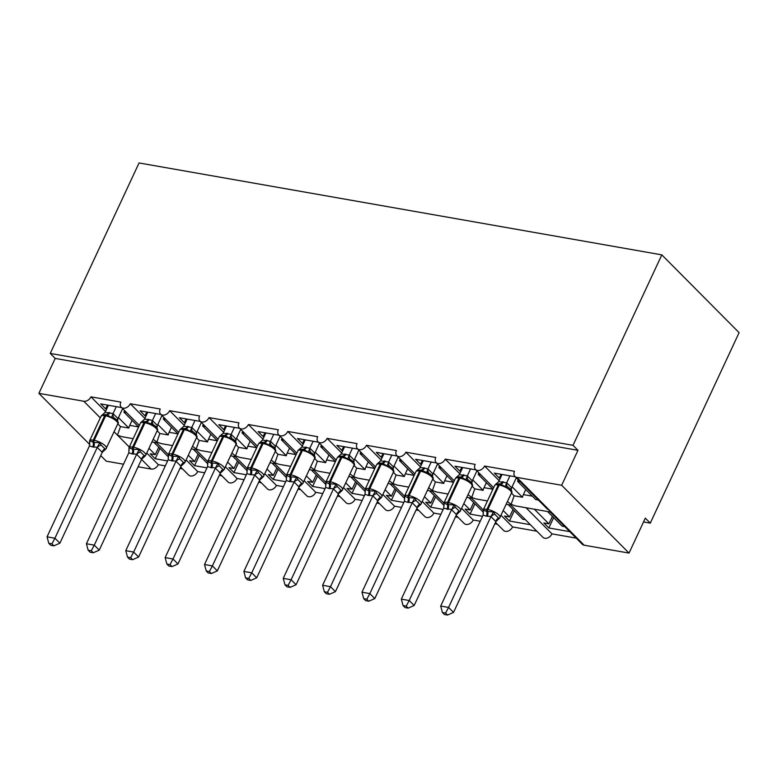 <?xml version="1.0" encoding="UTF-8"?>
<svg xmlns="http://www.w3.org/2000/svg" width="778" height="778" viewBox="0 0 778 778"><rect width="100%" height="100%" fill="white"/><g stroke="black" fill="none" stroke-linecap="round" stroke-linejoin="round"><path stroke-width="1.17" d="M89.771 444.569L38.9 393.357L55.199 358.415L50.239 353.426L139.058 162.952L661.825 254.863L739.1 332.653L650.282 523.117L645.332 518.129L629.032 553.08L584.152 545.193A6.098 4.396 -44.8 0 1 582.275 544.24L550.24 511.992M643.552 521.941L650.282 523.117M153.937 442.322L168.233 456.725M167.62 460.936L155.172 458.748L159.996 448.42M158.751 447.175L155.26 454.653L150.222 453.769L155.172 458.748M155.26 454.653L148.968 448.313M132.357 438.529L132.95 439.132M146.77 453.029L158.313 464.651A6.098 4.396 135.2 0 1 151.136 469.066L138.105 466.771M182.548 468.91L179.922 468.453M165.315 465.886L158.313 464.651M153.159 439.327L156.825 442.079L156.602 442.789L151.924 441.972M129.119 450.394L128.973 447.671A8.733 2.742 25 0 1 132.63 447.078L133.573 447.243A8.733 2.742 25 0 1 144.601 452.718A8.733 2.742 25 0 1 145.749 455.218L157.156 430.759L159.86 433.502L156.825 442.079L161.124 443.586L172.531 445.59M55.199 358.415L577.966 450.316L561.667 485.268L516.796 477.371A6.098 4.396 -44.8 0 1 514.91 476.428A6.098 4.396 -44.8 0 1 514.511 471.303L484.597 466.041A6.098 4.396 135.2 0 1 475.553 469.504A6.098 4.396 135.2 0 1 475.144 464.378L445.23 459.127A6.098 4.396 135.2 0 1 436.186 462.589A6.098 4.396 135.2 0 1 435.777 457.464L405.863 452.203A6.098 4.396 135.2 0 1 396.819 455.665A6.098 4.396 135.2 0 1 396.42 450.54L366.496 445.279A6.098 4.396 135.2 0 1 357.452 448.741A6.098 4.396 135.2 0 1 357.053 443.616L327.139 438.364A6.098 4.396 135.2 0 1 318.085 441.826A6.098 4.396 135.2 0 1 317.687 436.701L287.772 431.44A6.098 4.396 135.2 0 1 278.719 434.902A6.098 4.396 135.2 0 1 278.32 429.777L248.406 424.516A6.098 4.396 135.2 0 1 239.361 427.978A6.098 4.396 135.2 0 1 238.953 422.862L209.039 417.601A6.098 4.396 135.2 0 1 199.995 421.063A6.098 4.396 135.2 0 1 199.596 415.938L169.672 410.677A6.098 4.396 135.2 0 1 160.628 414.139A6.098 4.396 135.2 0 1 160.229 409.014L130.305 403.753L144.864 418.408M130.305 403.753A6.098 4.396 135.2 0 1 121.261 407.225A6.098 4.396 135.2 0 1 120.862 402.1L90.948 396.838L105.497 411.494M117.779 423.854L120.493 426.587L117.459 435.155L121.757 436.672L133.164 438.675M90.948 396.838A6.098 4.396 135.2 0 1 83.781 401.244L100.284 417.864M193.294 449.246L207.6 463.639M206.987 467.86L194.539 465.672L199.363 455.344M198.118 454.089L194.626 461.568L189.589 460.683L194.539 465.672M194.626 461.568L188.334 455.237M171.724 445.454L172.317 446.047M186.127 459.954L197.67 471.575A6.098 4.396 135.2 0 1 188.626 475.037L180.613 466.965M221.915 475.835L219.279 475.368M204.682 472.81L197.67 471.575M192.526 446.251L196.192 448.994L195.959 449.713L207.697 461.529M156.592 442.789L168.33 454.605A8.733 2.742 25 0 1 171.987 453.992L172.94 454.167A8.733 2.742 25 0 1 183.968 459.642A8.733 2.742 25 0 1 185.106 462.142L196.513 437.674L199.226 440.426L196.192 448.994L200.491 450.511L211.898 452.514M169.672 410.677L184.23 425.333M232.661 456.161L246.966 470.564M246.354 474.784L233.906 472.596L238.72 462.268M237.484 461.014L233.993 468.492L228.956 467.607L233.906 472.596M233.993 468.492L227.691 462.151M211.091 452.368L211.684 452.971M225.494 466.878L237.037 478.489A6.098 4.396 135.2 0 1 227.993 481.961L219.98 473.89M261.272 482.759L258.646 482.292M244.049 479.725L237.037 478.489M231.883 453.166L235.549 455.918L235.326 456.637L247.064 468.444A8.733 2.742 25 0 1 250.72 467.841A2.033 1.255 100 0 0 250.545 469.97L257.275 470.33L258.666 472.82L262.381 476.554L263.372 476.681L275.247 451.522A8.733 2.742 -155 0 0 274.099 449.023A8.733 2.742 -155 0 0 263.071 443.538L262.128 443.372A8.733 2.742 -155 0 0 258.471 443.975L258.938 443.275M235.88 444.617L238.593 447.35L235.549 455.918L239.857 457.425L251.265 459.438M209.039 417.601L223.597 432.247M272.028 463.085L286.333 477.488M285.721 481.699L273.273 479.511L278.086 469.183M276.842 467.938L273.36 475.416L268.322 474.531L273.273 479.511M273.36 475.416L267.058 469.076M250.458 459.292L251.051 459.895M264.86 473.792L276.404 485.414A6.098 4.396 135.2 0 1 267.36 488.876L259.346 480.804M300.639 489.673L298.013 489.216M283.416 486.649L276.404 485.414M271.25 460.09L274.916 462.842L274.692 463.552L286.43 475.368A8.733 2.742 25 0 1 290.087 474.755A2.033 1.255 100 0 0 289.912 476.895L296.642 477.245L298.032 479.734L301.747 483.478L302.739 483.605L314.613 458.436L317.317 461.189L314.059 470.476L309.381 469.649M275.237 451.532L277.95 454.264L274.916 462.842L279.214 464.349L290.632 466.353M248.406 424.516L262.964 439.171M311.394 470.009L325.7 484.402M325.087 488.623L312.639 486.435L317.453 476.107M316.208 474.852L312.727 482.331L307.68 481.446L312.639 486.435M312.727 482.331L306.425 476M289.824 466.216L290.418 466.81M304.227 480.716L315.771 492.338A6.098 4.396 135.2 0 1 306.726 495.8L298.703 487.728M340.005 496.597L337.38 496.131M322.782 493.563L315.771 492.338M310.616 467.014L314.283 469.756L318.581 471.274L329.989 473.277M287.772 431.44L302.321 446.095M350.761 476.924L365.057 491.326M364.454 495.547L352.006 493.359L356.82 483.031M355.575 481.776L352.084 489.255L347.046 488.37L352.006 493.359M352.084 489.255L345.792 482.914M329.182 473.131L329.784 473.734M343.594 487.631L355.138 499.252A6.098 4.396 135.2 0 1 346.084 502.724L338.07 494.652M379.372 503.522L376.746 503.055M362.14 500.487L355.138 499.252M349.983 473.928L353.65 476.681L353.416 477.391L365.154 489.206A8.733 2.742 25 0 1 368.811 488.603A2.033 1.255 100 0 0 368.636 490.733L375.375 491.093L376.766 493.583L380.481 497.317L381.463 497.443L393.347 472.285L396.051 475.027L392.783 484.315L404.521 496.131A8.733 2.742 25 0 1 408.178 495.518A2.033 1.255 100 0 0 408.003 497.657L414.732 498.008L416.123 500.497L419.848 504.241L420.83 504.358L432.704 479.199L435.417 481.952L432.16 491.239M353.971 465.38L356.684 468.113L353.65 476.681L357.948 478.188L369.356 480.201M327.139 438.364L341.688 453.01M390.128 483.848L404.424 498.251M403.811 502.462L391.363 500.273L396.187 489.946M394.942 488.701L391.451 496.179L386.413 495.285L391.363 500.273M391.451 496.179L385.159 489.839M368.548 480.055L369.142 480.648M382.961 494.555L394.504 506.177A6.098 4.396 135.2 0 1 385.45 509.639L377.437 501.567M418.739 510.436L416.113 509.979M401.506 507.412L394.504 506.177M389.35 480.853L393.016 483.605L397.315 485.112L408.722 487.116M366.496 445.279L381.055 459.934M429.485 490.772L443.791 505.165M443.178 509.386L430.73 507.198L435.544 496.87M434.309 495.615L430.817 503.094L425.78 502.209L430.73 507.198M430.817 503.094L424.525 496.753M407.915 486.979L408.508 487.573M422.318 501.479L433.861 513.101A6.098 4.396 135.2 0 1 424.817 516.563L416.804 508.491M458.096 517.36L455.47 516.893M440.873 514.326L433.861 513.101M428.707 487.777L432.383 490.519L436.682 492.036L448.089 494.04M405.863 452.203L420.421 466.858M468.852 497.687L483.157 512.089M482.545 516.31L470.097 514.112L474.911 503.784M473.666 502.539L470.184 510.018L465.147 509.133L470.097 514.112M470.184 510.018L463.882 503.677M447.282 493.894L447.875 494.497M461.685 508.394L473.228 520.015A6.098 4.396 135.2 0 1 464.184 523.477L456.171 515.415M497.463 524.275L494.837 523.818M480.24 521.25L473.228 520.015M468.074 494.691L471.74 497.443L471.517 498.163L483.255 509.969A8.733 2.742 25 0 1 486.911 509.366A2.033 1.255 100 0 0 486.736 511.496L493.466 511.856L494.857 514.336L498.572 518.08L499.564 518.206L511.438 493.038L514.141 495.79L510.874 505.078L542.918 537.326A6.098 4.396 135.2 0 0 551.962 533.864L526.016 507.733M472.061 486.133L474.784 488.866L471.74 497.443L476.039 498.951L487.456 500.954M445.23 459.127L459.788 473.773M508.219 504.611L522.777 519.266L525.442 519.733M530.392 524.712L509.464 521.036L514.277 510.708M513.033 509.454L509.551 516.932L504.504 516.047L509.464 521.036M509.551 516.932L503.249 510.601M486.649 500.818L487.242 501.411M501.051 515.318L512.595 526.939A6.098 4.396 135.2 0 1 503.551 530.401L495.528 522.33M536.83 531.199L512.595 526.939M507.441 501.615L511.107 504.368L515.406 505.875L550.24 512.002L550.474 511.282L546.944 508.676L514.91 476.428M484.597 466.041L499.145 480.697M120.493 426.587L128.837 428.056L118.451 417.591M106.635 409.063L105.643 408.888L100.693 403.899L121.621 407.584M128.837 428.056A8.937 5.514 -80 0 1 129.751 425.381L138.64 426.937L123.906 412.097L126.571 412.564M123.906 412.097L124.616 410.589M159.86 433.502L168.204 434.97L157.817 424.516M146.001 415.977L145.009 415.812L140.059 410.823L160.988 414.499M178.006 433.852L163.273 419.021L165.938 419.488M163.273 419.021L163.973 417.514M199.226 440.426L207.57 441.894L197.184 431.43M185.358 422.901L184.376 422.726L179.417 417.737L200.354 421.423M207.57 441.894A8.937 5.514 -80 0 1 208.485 439.22L217.373 440.776L202.64 425.936L205.304 426.412M202.64 425.936L203.34 424.428M238.593 447.35L246.937 448.818L236.541 438.354M224.725 429.826L223.743 429.651L218.783 424.662L239.712 428.338M246.937 448.818A8.937 5.514 -80 0 1 247.851 446.134L256.73 447.7L242.007 432.86L244.671 433.327M242.007 432.86L242.707 431.352M277.95 454.264L286.304 455.733L275.908 445.279M264.092 436.74L263.1 436.565L258.15 431.586L279.078 435.262M296.107 454.615L281.373 439.784L284.038 440.251M281.373 439.784L282.074 438.277M317.317 461.189L325.661 462.657L315.275 452.193M303.459 443.664L302.467 443.489L297.517 438.5L318.445 442.186M325.661 462.657A8.937 5.514 -80 0 1 326.575 459.983L335.464 461.539L320.731 446.698L323.395 447.165M320.731 446.698L321.44 445.191M356.684 468.113L365.028 469.572L354.642 459.117M342.826 450.588L341.834 450.413L336.884 445.424L357.812 449.101M365.028 469.572A8.937 5.514 -80 0 1 365.942 466.897L374.831 468.463L360.097 453.623L362.762 454.089M360.097 453.623L360.798 452.115M396.051 475.027L404.395 476.496L394.008 466.041M382.183 457.503L381.201 457.328L376.241 452.349L397.179 456.025M414.197 475.377L399.464 460.547L402.129 461.014M399.464 460.547L400.164 459.039M435.417 481.952L443.761 483.42L433.375 472.956M421.55 464.427L420.567 464.252L415.608 459.263L436.536 462.949M443.761 483.42A8.937 5.514 -80 0 1 444.676 480.746L453.555 482.302L438.831 467.461L441.496 467.928M438.831 467.461L439.531 465.954M474.784 488.866L483.128 490.334L472.732 479.88M460.916 471.351L459.924 471.176L454.974 466.187L475.903 469.863M483.128 490.334A8.937 5.514 -80 0 1 484.042 487.66L492.921 489.226L478.198 474.386L480.862 474.852M478.198 474.386L478.898 472.878M547.586 511.525L562.144 526.181L564.799 526.648M569.759 531.637L548.83 527.961L553.644 517.633M552.399 516.378L548.908 523.857L543.871 522.972L548.83 527.961M548.908 523.857L534.36 509.201M576.197 538.123L551.962 533.864M514.141 495.79L522.485 497.259L512.099 486.795M500.283 478.266L499.291 478.091L494.341 473.112L515.269 476.788M538.386 500.05L535.721 499.583L517.555 481.3L520.219 481.776M517.555 481.3L518.265 479.802M38.9 393.357L83.781 401.244M100.732 455.597L106.265 461.179L123.508 464.203M129.751 425.381L132.104 420.344M168.204 434.97A8.937 5.514 -80 0 1 169.118 432.296L171.461 427.268M208.485 439.22L210.828 434.182M247.851 446.134L250.195 441.107M286.304 455.733A8.937 5.514 -80 0 1 287.218 453.059L289.562 448.031M326.575 459.983L328.929 454.945M365.942 466.897L368.295 461.869M404.395 476.496A8.937 5.514 -80 0 1 405.309 473.821L407.653 468.794M444.676 480.746L447.019 475.708M484.042 487.66L486.386 482.632M522.485 497.259A8.937 5.514 -80 0 1 523.409 494.584L525.753 489.547M561.667 485.268L629.032 553.08M661.825 254.863L573.007 445.327L577.966 450.316M50.239 353.426L573.007 445.327M499.291 478.091L501.071 474.288M459.924 471.176L461.704 467.374M420.567 464.252L422.337 460.45M381.201 457.328L382.971 453.525M341.834 450.413L343.604 446.611M302.467 443.489L304.247 439.687M263.1 436.565L264.88 432.762M223.743 429.651L225.513 425.848M184.376 422.726L186.146 418.924M145.009 415.812L146.779 412M105.643 408.888L107.413 405.085M509.113 487.913L507.635 486.94L505.194 486.707L500.555 484.052L498.591 483.76L495.032 484.918L498.737 481.572L506.692 482.798L511.613 487.718L511.282 490.228M483.381 512.352A4.464 2.655 -25.3 0 0 483.342 512.313L483.313 510.067L486.736 511.496A4.464 2.752 -80 0 1 486.347 516.184L483.119 515.055L440.698 606.043L448.575 607.433L491.006 516.446L486.347 516.184M445.58 613.054L442.429 612.5L444.413 614.494L447.554 615.048L445.58 613.054L448.575 607.433L453.525 612.412L495.878 521.591L490.928 516.602M499.661 518.08L495.878 521.591M509.93 475.844L506.692 482.798M516.291 477.818L511.642 487.787M502.053 474.463L498.737 481.572M506.614 482.953L505.194 486.707M483.313 510.067L483.119 515.055M493.466 511.856L491.006 516.446M440.698 606.043L442.429 612.5M447.554 615.048L453.525 612.412M469.756 480.989L465.828 479.783L461.189 477.128L459.224 476.836L455.675 477.993L459.37 474.648L467.325 475.873L472.246 480.804L471.915 483.303M444.014 505.428A4.464 2.655 -25.3 0 0 443.985 505.399L443.946 503.142L447.369 504.572L454.099 504.932L455.49 507.421L459.205 511.165L460.197 511.282L472.071 486.124A8.733 2.742 -155 0 0 470.933 483.624A8.733 2.742 -155 0 0 459.895 478.139L458.952 477.974A8.733 2.742 -155 0 0 455.295 478.577L455.772 477.877M406.213 606.13L403.062 605.576L405.046 607.569L408.187 608.124L406.213 606.13L409.209 600.509L401.331 599.128L443.684 508.297L451.639 509.522L409.209 600.509L414.159 605.498L456.511 514.666L451.561 509.678M460.294 511.165L456.511 514.666M470.564 468.93L467.325 475.873M476.924 470.894L472.275 480.862M462.696 467.539L459.37 474.648M467.247 476.039L465.828 479.783M443.946 503.142L443.761 508.141M454.099 504.932L451.639 509.522M401.331 599.128L403.062 605.576M408.187 608.124L414.159 605.498M423.329 460.625L420.013 467.734L423.718 467.821A4.464 2.752 -80 0 1 420.879 470.048L416.697 470.671L415.938 471.653A8.733 2.742 -155 0 1 419.585 471.06A2.033 1.255 100 0 1 420.879 470.048L430.351 474.035C433.113 476.885 433.9 478.606 432.704 479.199A8.733 2.742 -155 0 0 431.566 476.7A8.733 2.742 -155 0 0 420.528 471.225L419.585 471.06L408.178 495.518L409.121 495.683A8.733 2.742 25 0 1 420.159 501.168A8.733 2.742 25 0 1 421.297 503.667M404.648 498.513A4.464 2.655 -25.3 0 0 404.618 498.474L404.579 496.228L408.003 497.657A4.464 2.752 -80 0 1 407.623 502.345L404.395 501.217L361.964 592.204L369.842 593.585L412.272 502.607L407.623 502.345M366.846 599.216L363.705 598.661L365.679 600.655L368.83 601.209L366.846 599.216L369.842 593.585L374.792 598.574L417.144 507.742L412.194 502.763M420.927 504.241L417.144 507.742M431.197 462.006L427.958 468.959L432.879 473.88L432.549 476.389M437.557 463.97L432.908 473.948M423.718 467.821L427.958 468.959M420.013 467.734L416.395 470.962M427.89 469.115L426.461 472.859M404.579 496.228L404.395 501.217M414.732 498.008L412.272 502.607M361.964 592.204L363.705 598.661M368.83 601.209L374.792 598.574M391.023 467.15L389.535 466.178L387.094 465.944L382.455 463.289L380.5 462.998L376.941 464.155L380.646 460.809L388.592 462.035L393.512 466.956L393.182 469.465M365.281 491.589A4.464 2.655 -25.3 0 0 365.252 491.55L365.213 489.304L368.636 490.733A4.464 2.752 -80 0 1 368.257 495.421L365.028 494.293L322.607 585.28L330.475 586.67L372.905 495.683L368.257 495.421M327.48 592.291L324.338 591.737L326.313 593.731L329.464 594.285L327.48 592.291L330.475 586.67L335.435 591.65L377.787 500.828L372.827 495.839M381.56 497.327L377.787 500.828M391.83 455.081L388.592 462.035M398.2 457.056L393.542 467.024M383.962 453.7L380.646 460.809M388.523 462.19L387.094 465.944M365.213 489.304L365.028 494.293M375.375 491.093L372.905 495.683M322.607 585.28L324.338 591.737M329.464 594.285L335.435 591.65M351.656 460.226L347.737 459.02L343.088 456.375L341.134 456.073L337.574 457.231L341.279 453.885L349.283 455.13L354.155 460.041L353.815 462.54M325.924 484.665A4.464 2.655 -25.3 0 0 325.885 484.636L325.846 482.379L329.279 483.809L336.008 484.169L337.399 486.658L341.114 490.403L342.106 490.519L353.98 465.361A8.733 2.742 -155 0 0 352.833 462.861A8.733 2.742 -155 0 0 341.805 457.376L340.861 457.211A8.733 2.742 -155 0 0 337.205 457.814L337.671 457.114M288.113 585.367L284.972 584.823L286.946 586.807L290.097 587.361L288.113 585.367L291.108 579.746L283.241 578.365L325.661 487.378L328.89 488.506L333.538 488.759L291.108 579.746L296.068 584.735L338.42 493.904L333.461 488.915M342.194 490.403L338.42 493.904M352.473 448.167L349.225 455.12M358.833 450.131L354.185 460.099M344.596 446.776L341.279 453.885M349.157 455.276L347.737 459.02M325.846 482.379L325.661 487.378M336.008 484.169L333.538 488.759M283.241 578.365L284.972 584.823M290.097 587.361L296.068 584.735M305.618 447.058A4.464 2.752 -80 0 1 302.788 449.285A2.033 1.255 100 0 0 301.494 450.297L290.087 474.755L291.03 474.92L302.438 450.462A8.733 2.742 -155 0 1 313.466 455.937A8.733 2.742 -155 0 1 314.613 458.436C315.8 457.843 315.012 456.122 312.25 453.282L308.37 452.096L303.731 449.451L301.767 449.159L298.207 450.316L301.913 446.971L309.858 448.196L314.789 453.117L314.458 455.626M286.557 477.75A4.464 2.655 -25.3 0 0 286.518 477.711L286.479 475.465L289.912 476.895A4.464 2.752 -80 0 1 289.523 481.582L286.294 480.454L243.874 571.441L251.751 572.822L294.172 481.845L289.523 481.582M248.756 578.453L245.605 577.898L247.589 579.892L250.73 580.446L248.756 578.453L251.751 572.822L256.701 577.811L299.053 486.989L294.103 482M302.837 483.478L299.053 486.989M313.106 441.243L309.858 448.196M319.466 443.207L314.818 453.185M305.229 439.862L301.913 446.971M309.79 448.352L308.37 452.096M286.479 475.465L286.294 480.454M296.642 477.245L294.172 481.845M243.874 571.441L245.605 577.898M250.73 580.446L256.701 577.811M272.932 446.387L269.003 445.181L264.364 442.526L262.4 442.235L258.841 443.392L262.546 440.047L270.501 441.272L275.422 446.202L275.091 448.702M247.19 470.826A4.464 2.655 -25.3 0 0 247.151 470.797L247.122 468.541L250.545 469.97A4.464 2.752 -80 0 1 250.156 474.658L246.937 473.539L204.507 564.517L212.384 565.907L254.814 474.92L250.156 474.658M209.389 571.529L206.238 570.974L208.222 572.968L211.363 573.522L209.389 571.529L212.384 565.907L217.334 570.887L259.687 480.065L254.737 475.076M263.47 476.564L259.687 480.065M273.739 434.328L270.501 441.272M280.099 436.293L275.451 446.261M265.862 432.938L262.546 440.047M270.423 441.427L269.003 445.181M247.122 468.541L246.937 473.539M257.275 470.33L254.814 474.92M204.507 564.517L206.238 570.974M211.363 573.522L217.334 570.887M233.565 439.463L229.636 438.257L224.998 435.612L223.033 435.31L219.484 436.477L223.179 433.122L231.183 434.367L236.055 439.278L235.724 441.778M207.823 463.912A4.464 2.655 -25.3 0 0 207.794 463.873L207.755 461.617L211.178 463.046L217.908 463.406L219.299 465.896L223.014 469.64L224.006 469.756L235.88 444.598A8.733 2.742 -155 0 0 234.742 442.099A8.733 2.742 -155 0 0 223.704 436.623L222.761 436.448A8.733 2.742 -155 0 0 219.104 437.051L219.581 436.351M170.022 564.604L166.871 564.06L168.855 566.044L171.996 566.598L170.022 564.604L173.017 558.983L165.14 557.602L207.493 466.771L215.448 467.996L173.017 558.983L177.968 563.972L220.32 473.141L215.37 468.152M224.103 469.64L220.32 473.141M234.373 427.404L231.134 434.357M240.733 429.368L236.084 439.337M226.505 426.023L223.179 433.122M231.066 434.513L229.636 438.257M207.755 461.617L207.57 466.615M217.908 463.406L215.448 467.996M165.14 557.602L166.871 564.06M171.996 566.598L177.968 563.972M194.199 432.539L192.711 431.576L190.27 431.343L185.631 428.688L183.666 428.396L180.117 429.553L183.822 426.208L191.767 427.433L196.688 432.354L196.357 434.863M168.456 456.987A4.464 2.655 -25.3 0 0 168.427 456.949L168.388 454.702L171.812 456.132L178.551 456.482L179.932 458.971L183.657 462.716L185.106 462.142M130.655 557.69L127.514 557.136L129.488 559.129L132.639 559.683L130.655 557.69L133.651 552.059L125.783 550.678L168.204 459.691L171.432 460.819L176.081 461.082L133.651 552.059L138.601 557.048L180.963 466.226L176.003 461.237M184.736 462.716L180.963 466.226M195.006 420.48L191.767 427.433M201.366 422.444L196.717 432.422M187.138 419.099L183.822 426.208M191.699 427.589L190.27 431.343M168.388 454.702L168.204 459.691M178.551 456.482L176.081 461.082M125.783 550.678L127.514 557.136M132.639 559.683L138.601 557.048M147.771 412.175L144.455 419.284L148.16 419.381A4.464 2.752 -80 0 1 145.321 421.598L141.149 422.23L140.38 423.213A8.733 2.742 -155 0 1 144.037 422.61A2.033 1.255 100 0 1 145.321 421.598L154.793 425.595C157.555 428.445 158.342 430.156 157.156 430.759A8.733 2.742 -155 0 0 156.008 428.26A8.733 2.742 -155 0 0 144.98 422.775L144.037 422.61L132.63 447.078A2.033 1.255 100 0 0 132.454 449.207L139.184 449.567L140.575 452.057L144.29 455.791L145.749 455.218M129.09 450.063A4.464 2.655 -25.3 0 0 129.06 450.034L129.022 447.778L132.454 449.207A4.464 2.752 -80 0 1 132.066 453.895L128.837 452.777L86.416 543.754L94.284 545.145L136.714 454.158L132.066 453.895M91.289 550.766L88.147 550.211L90.122 552.205L93.272 552.759L91.289 550.766L94.284 545.145L99.244 550.134L141.596 459.302L136.636 454.313M145.369 455.801L141.596 459.302M155.649 413.565L152.4 420.509L157.331 425.44L156.991 427.939M162.009 415.53L157.36 425.498M148.16 419.381L152.4 420.509M144.455 419.284L140.837 422.522M152.332 420.674L150.913 424.418M129.022 447.778L128.837 452.777M139.184 449.567L136.714 454.158M86.416 543.754L88.147 550.211M93.272 552.759L99.244 550.134M115.465 418.7L111.546 417.494L106.907 414.849L104.942 414.548L101.383 415.715L105.088 412.369L113.034 413.595L117.964 418.515L117.634 421.015M89.733 443.149A4.464 2.655 -25.3 0 0 89.694 443.11L89.655 440.863L94.031 442.449L99.817 442.643L101.208 445.133L104.923 448.877L105.915 448.994L117.789 423.835A8.733 2.742 -155 0 0 116.642 421.336A8.733 2.742 -155 0 0 105.614 415.86L104.67 415.695A8.733 2.742 -155 0 0 101.014 416.288L101.48 415.588M51.922 543.851L48.781 543.297L50.765 545.29L53.906 545.835L51.922 543.851L54.917 538.22L47.05 536.839L89.47 445.852L92.699 446.98L97.347 447.233L54.917 538.22L59.877 543.209L102.229 452.378L97.279 447.399M106.012 448.877L102.229 452.378M116.282 406.641L113.034 413.595M122.642 408.606L117.993 418.574M108.405 405.26L105.088 412.369M112.966 413.75L111.546 417.494M89.655 440.863L89.47 445.852M99.817 442.643L97.347 447.233M47.05 536.839L48.781 543.297M53.906 545.835L59.877 543.209M114.094 431.761L129.265 447.039M516.796 477.371L584.152 545.193M141.547 459.409L151.136 469.066M532.308 496.15L523.409 494.584M414.197 475.387L405.309 473.821M296.097 454.624L287.218 453.059M178.006 433.861L169.118 432.296M502.442 481.66A4.464 2.752 -80 0 1 499.612 483.887A2.033 1.255 100 0 0 498.319 484.898A8.733 2.742 -155 0 0 494.662 485.491L495.129 484.801M509.075 487.884C511.836 490.724 512.624 492.445 511.438 493.038A8.733 2.742 -155 0 0 510.29 490.539A8.733 2.742 -155 0 0 499.262 485.064L498.319 484.898L486.911 509.366L487.855 509.532A8.733 2.742 25 0 1 498.883 515.007A8.733 2.742 25 0 1 500.03 517.506M487.291 516.349A4.464 2.752 -80 0 0 487.68 511.661A2.033 1.255 -80 0 1 487.855 509.532L499.262 485.064A2.033 1.255 -80 0 1 500.555 484.052A4.464 2.752 -80 0 0 503.395 481.835M506.741 482.817A4.464 3.501 -70.4 0 0 507.635 486.94M511.613 487.718A4.464 2.655 -25.3 0 0 510.883 489.683M494.857 514.336A4.464 2.655 -25.3 0 0 490.957 516.66M498.572 518.08A4.464 3.501 -70.4 0 0 495.829 521.571M463.085 474.745A4.464 2.752 -80 0 1 460.245 476.963A2.033 1.255 100 0 0 458.952 477.974L447.545 502.442A2.033 1.255 100 0 0 447.369 504.572A4.464 2.752 -80 0 1 446.98 509.269M432.15 491.229L443.888 503.045A8.733 2.742 25 0 1 447.545 502.442L448.488 502.607A8.733 2.742 25 0 1 459.526 508.083A8.733 2.742 25 0 1 460.664 510.582M447.934 509.434A4.464 2.752 -80 0 0 448.313 504.737A2.033 1.255 -80 0 1 448.488 502.607L459.895 478.139A2.033 1.255 -80 0 1 461.189 477.128A4.464 2.752 -80 0 0 464.028 474.911M467.374 475.893A4.464 3.501 -70.4 0 0 468.268 480.026M472.246 480.804A4.464 2.655 -25.3 0 0 471.526 482.759M455.49 507.421A4.464 2.655 -25.3 0 0 451.59 509.746M459.205 511.165A4.464 3.501 -70.4 0 0 456.462 514.647M408.567 502.51A4.464 2.752 -80 0 0 408.946 497.823A2.033 1.255 -80 0 1 409.121 495.683L420.528 471.225A2.033 1.255 -80 0 1 421.822 470.213A4.464 2.752 -80 0 0 424.662 467.986M428.007 468.978A4.464 3.501 -70.4 0 0 428.902 473.102M432.879 473.88A4.464 2.655 -25.3 0 0 432.16 475.835M416.123 500.497A4.464 2.655 -25.3 0 0 412.223 502.821M419.848 504.241A4.464 3.501 -70.4 0 0 417.096 507.733M384.351 460.907A4.464 2.752 -80 0 1 381.512 463.124A2.033 1.255 100 0 0 380.228 464.135A8.733 2.742 -155 0 0 376.571 464.729L377.038 464.038M390.984 467.121C393.746 469.961 394.534 471.682 393.347 472.285A8.733 2.742 -155 0 0 392.2 469.776A8.733 2.742 -155 0 0 381.171 464.301L380.228 464.135L368.811 488.603L369.764 488.769A8.733 2.742 25 0 1 380.792 494.244A8.733 2.742 25 0 1 381.94 496.743M369.2 495.586A4.464 2.752 -80 0 0 369.589 490.899A2.033 1.255 -80 0 1 369.764 488.769L381.171 464.301A2.033 1.255 -80 0 1 382.455 463.289A4.464 2.752 -80 0 0 385.295 461.072M388.64 462.054A4.464 3.501 -70.4 0 0 389.535 466.178M393.512 466.956A4.464 2.655 -25.3 0 0 392.793 468.92M376.766 493.583A4.464 2.655 -25.3 0 0 372.856 495.897M380.481 497.317A4.464 3.501 -70.4 0 0 377.729 500.808M344.985 453.982A4.464 2.752 -80 0 1 342.145 456.209A2.033 1.255 100 0 0 340.861 457.211L329.454 481.679A2.033 1.255 100 0 0 329.279 483.809A4.464 2.752 -80 0 1 328.89 488.506M314.059 470.466L325.788 482.282A8.733 2.742 25 0 1 329.454 481.679L330.397 481.845A8.733 2.742 25 0 1 341.425 487.32A8.733 2.742 25 0 1 342.573 489.829M329.833 488.672A4.464 2.752 -80 0 0 330.222 483.974A2.033 1.255 -80 0 1 330.397 481.845L341.805 457.376A2.033 1.255 -80 0 1 343.088 456.375A4.464 2.752 -80 0 0 345.928 454.148M349.283 455.13A4.464 3.501 -70.4 0 0 350.168 459.263M354.155 460.041A4.464 2.655 -25.3 0 0 353.426 461.996M337.399 486.658A4.464 2.655 -25.3 0 0 333.499 488.983M341.114 490.403A4.464 3.501 -70.4 0 0 338.372 493.884M306.561 447.224A4.464 2.752 -80 0 1 303.731 449.451A2.033 1.255 -80 0 0 302.438 450.462L301.494 450.297A8.733 2.742 -155 0 0 297.838 450.89L298.305 450.19M290.466 481.747A4.464 2.752 -80 0 0 290.855 477.06A2.033 1.255 -80 0 1 291.03 474.92A8.733 2.742 25 0 1 302.059 480.405A8.733 2.742 25 0 1 303.206 482.905M309.916 448.216A4.464 3.501 -70.4 0 0 310.811 452.339M314.789 453.117A4.464 2.655 -25.3 0 0 314.059 455.072M298.032 479.734A4.464 2.655 -25.3 0 0 294.133 482.059M301.747 483.478A4.464 3.501 -70.4 0 0 299.005 486.97M266.261 440.144A4.464 2.752 -80 0 1 263.421 442.361A2.033 1.255 100 0 0 262.128 443.372L250.72 467.841L251.664 468.006A8.733 2.742 25 0 1 262.692 473.481A8.733 2.742 25 0 1 263.839 475.98M251.1 474.823A4.464 2.752 -80 0 0 251.489 470.136A2.033 1.255 -80 0 1 251.664 468.006L263.071 443.538A2.033 1.255 -80 0 1 264.364 442.526A4.464 2.752 -80 0 0 267.204 440.309M270.55 441.291A4.464 3.501 -70.4 0 0 271.444 445.424M275.422 446.202A4.464 2.655 -25.3 0 0 274.692 448.157M258.666 472.82A4.464 2.655 -25.3 0 0 254.766 475.144M262.381 476.554A4.464 3.501 -70.4 0 0 259.638 480.045M226.894 433.22A4.464 2.752 -80 0 1 224.054 435.447A2.033 1.255 100 0 0 222.761 436.448L211.353 460.916A2.033 1.255 100 0 0 211.178 463.046A4.464 2.752 -80 0 1 210.789 467.743M207.852 464.242L207.697 461.519A8.733 2.742 25 0 1 211.353 460.916L212.297 461.082A8.733 2.742 25 0 1 223.335 466.567A8.733 2.742 25 0 1 224.472 469.066M211.742 467.909A4.464 2.752 -80 0 0 212.122 463.211A2.033 1.255 -80 0 1 212.297 461.082L223.704 436.623A2.033 1.255 -80 0 1 224.998 435.612A4.464 2.752 -80 0 0 227.837 433.385M231.183 434.367A4.464 3.501 -70.4 0 0 232.077 438.5M236.055 439.278A4.464 2.655 -25.3 0 0 235.335 441.233M219.299 465.896A4.464 2.655 -25.3 0 0 215.399 468.22M223.014 469.64A4.464 3.501 -70.4 0 0 220.271 473.121M187.527 426.295A4.464 2.752 -80 0 1 184.687 428.522A2.033 1.255 100 0 0 183.394 429.534A8.733 2.742 -155 0 0 179.747 430.127L180.214 429.437M194.16 432.519C196.922 435.359 197.709 437.08 196.513 437.674A8.733 2.742 -155 0 0 195.375 435.174A8.733 2.742 -155 0 0 184.347 429.699L183.394 429.534L171.987 453.992A2.033 1.255 100 0 0 171.812 456.132A4.464 2.752 -80 0 1 171.432 460.819M172.376 460.984A4.464 2.752 -80 0 0 172.765 456.297A2.033 1.255 -80 0 1 172.94 454.167L184.347 429.699A2.033 1.255 -80 0 1 185.631 428.688A4.464 2.752 -80 0 0 188.471 426.461M191.816 427.453A4.464 3.501 -70.4 0 0 192.711 431.576M196.688 432.354A4.464 2.655 -25.3 0 0 195.968 434.309M179.932 458.971A4.464 2.655 -25.3 0 0 176.032 461.296M183.657 462.716A4.464 3.501 -70.4 0 0 180.904 466.207M133.009 454.06A4.464 2.752 -80 0 0 133.398 449.373A2.033 1.255 -80 0 1 133.573 447.243L144.98 422.775A2.033 1.255 -80 0 1 146.264 421.764A4.464 2.752 -80 0 0 149.104 419.546M152.449 420.528A4.464 3.501 -70.4 0 0 153.344 424.662M157.331 425.44A4.464 2.655 -25.3 0 0 156.602 427.394M140.575 452.057A4.464 2.655 -25.3 0 0 136.665 454.381M144.29 455.791A4.464 3.501 -70.4 0 0 141.547 459.283M108.794 412.457A4.464 2.752 -80 0 1 105.954 414.684A2.033 1.255 100 0 0 104.67 415.695L93.263 440.154A2.033 1.255 100 0 0 93.088 442.283A4.464 2.752 -80 0 1 92.699 446.98M89.762 443.479L89.606 440.756A8.733 2.742 25 0 1 93.263 440.154L94.206 440.319A8.733 2.742 25 0 1 105.234 445.804A8.733 2.742 25 0 1 106.382 448.303M93.642 447.146A4.464 2.752 -80 0 0 94.031 442.449A2.033 1.255 -80 0 1 94.206 440.319L105.614 415.86A2.033 1.255 -80 0 1 106.907 414.849A4.464 2.752 -80 0 0 109.737 412.622M113.092 413.614A4.464 3.501 -70.4 0 0 113.977 417.737M117.964 418.515A4.464 2.655 -25.3 0 0 117.235 420.47M101.208 445.133A4.464 2.655 -25.3 0 0 97.308 447.457M104.923 448.877A4.464 3.501 -70.4 0 0 102.181 452.368M121.261 407.225L139.35 425.42M160.628 414.139L178.707 432.344M199.995 421.063L218.073 439.269M239.361 427.978L257.44 446.183M278.719 434.902L296.807 453.107M318.085 441.826L336.174 460.031M357.452 448.741L375.531 466.946M396.819 455.665L414.898 473.87M436.186 462.589L454.264 480.794M475.553 469.504L493.631 487.709M510.883 505.078L506.206 504.261M471.517 498.153L466.849 497.337M432.15 491.239L427.482 490.412M392.783 484.315L388.115 483.498M353.426 477.391L348.748 476.574M274.692 463.552L270.015 462.735M235.326 456.637L230.658 455.811M195.959 449.713L191.291 448.887M498.679 483.77L495.401 484.538M494.662 485.491L483.255 509.96L483.41 512.683M459.312 476.846L456.044 477.624M455.295 478.577L443.888 503.035L444.044 505.768M469.708 480.96C472.479 483.809 473.257 485.53 472.071 486.124M419.955 469.922L416.677 470.7M415.938 471.653L404.521 496.121L404.677 498.844M380.588 463.007L377.311 463.776M376.571 464.729L365.164 489.197L365.31 491.92M341.221 456.083L337.944 456.861M337.205 457.814L325.797 482.272L325.943 485.005M351.617 460.197C354.379 463.046 355.167 464.767 353.98 465.361M301.854 449.159L298.577 449.937M297.838 450.89L286.43 475.358L286.586 478.081M262.487 442.244L259.21 443.013M258.471 443.975L247.064 468.434L247.219 471.157M272.884 446.358C275.645 449.207 276.433 450.919 275.247 451.522M223.13 435.32L219.853 436.098M207.697 461.519L219.104 437.051M233.517 439.434C236.288 442.283 237.076 444.005 235.88 444.598M183.764 428.406L180.856 428.911M179.747 430.127L168.34 454.595L168.486 457.318M144.397 421.481L141.119 422.25M128.973 447.671L140.38 423.213M105.03 414.557L101.753 415.335M89.606 440.756L101.014 416.288M115.426 418.671C118.188 421.52 118.976 423.242 117.789 423.835"/></g></svg>
